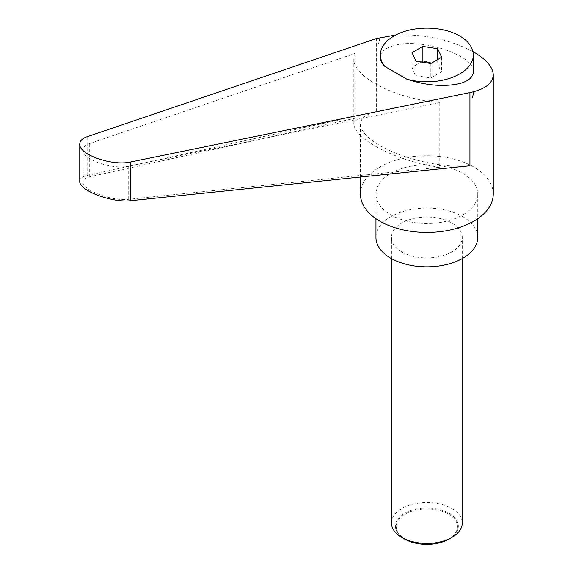 <?xml version="1.0" encoding="UTF-8"?>
<svg xmlns="http://www.w3.org/2000/svg" width="573" height="573" viewBox="0 0 573 573"><rect width="100%" height="100%" fill="white"/><g stroke="black" fill="none" stroke-linecap="round" stroke-linejoin="round"><path stroke-width="0.43" stroke-dasharray="2.87 2.15" d="M391.438 522.97A35.411 20.442 180 0 1 413.298 504.082A35.411 20.442 180 0 1 451.882 508.509A35.411 20.442 180 0 1 462.253 522.97M449.11 539.028A31.479 18.178 0 0 0 449.11 513.322A31.479 18.178 0 0 0 404.588 513.322A31.479 18.178 0 0 0 404.588 539.028M401.809 251.927A35.411 20.442 180 0 1 391.438 237.466A35.411 20.442 180 0 1 413.298 218.585A35.411 20.442 180 0 1 451.882 223.012A35.411 20.442 180 0 1 462.253 237.466A35.411 20.442 180 0 1 440.401 256.353A35.411 20.442 180 0 1 401.809 251.927M448.494 514.081A30.62 17.677 180 0 1 448.494 539.078A30.62 17.677 180 0 1 405.197 539.078A30.62 17.677 180 0 1 405.197 514.081A30.62 17.677 180 0 1 448.494 514.081M493.238 194.104A66.389 38.334 0 0 0 473.792 167.001A66.389 38.334 0 0 0 401.437 158.685A66.389 38.334 0 0 0 360.453 194.104M469.924 165.755C444.777 168.641 403.206 159.301 379.899 145.521C367.236 138.057 360.754 130.945 360.453 124.198C360.653 118.282 365.946 114.12 376.332 111.714L376.332 38.563M472.453 97.539L473.792 92.16M477.746 237.466A50.897 29.388 0 0 0 462.841 216.687A50.897 29.388 0 0 0 407.367 210.32A50.897 29.388 0 0 0 375.945 237.466M390.858 214.882A50.897 29.388 0 0 0 446.324 221.25A50.897 29.388 0 0 0 477.746 194.104A50.897 29.388 0 0 0 462.841 173.325A50.897 29.388 0 0 0 407.367 166.951A50.897 29.388 0 0 0 375.945 194.104A50.897 29.388 0 0 0 390.858 214.882M431.476 63.137L437.693 63.159C439.011 67.313 440.336 70.164 441.661 71.711L430.817 77.971L416.005 75.679C414.68 74.132 413.355 71.281 412.03 67.127L421.499 62.077M473.319 71.811C475.139 55.323 420.804 37.381 393.988 45.618C385.113 48.103 380.579 52.021 380.372 57.372M439.763 167.259C396.781 161.507 352.624 138.666 353.813 122.801L354.966 118.303L89.696 176.785C85.37 177.788 83.164 179.521 83.078 181.985C82.082 190.093 112.1 201.488 128.696 199.304L439.763 167.259L439.763 102.431L128.696 166.034C112.1 169.98 82.082 159.466 83.078 150.062C83.164 147.218 85.37 145.041 89.696 143.515L354.966 53.475L353.813 58.747C352.624 77.076 396.781 99.523 439.763 102.431M354.966 118.303L354.966 53.475M79.762 181.29C79.855 178.525 82.326 176.584 87.168 175.46L376.332 111.714M378.595 43.355L379.899 37.954L378.803 43.283M472.954 51.599C449.569 39.451 423.848 33.922 395.793 35.003M379.899 37.954L378.817 43.29M441.661 57.257L441.661 71.711M437.693 59.549L437.693 63.159M430.817 63.517L430.817 77.971M416.005 61.225L416.005 75.679M412.03 52.673L412.03 67.127M89.696 176.785L89.696 143.515M128.696 199.304L128.696 166.034M87.168 175.46L87.168 136.711M391.438 258.581L391.438 237.466M477.746 194.104L477.746 218.714M83.078 150.062L83.078 181.985M353.813 58.747L353.813 122.801M375.945 194.104L375.945 218.714M360.453 124.198L360.453 177.028M462.253 258.581L462.253 237.466"/><path stroke-width="0.86" d="M404.588 539.028L401.809 537.424L404.588 539.028A31.479 18.178 0 0 0 449.11 539.028L451.882 537.424A35.411 20.442 180 0 1 401.809 537.424L401.809 537.424A35.411 20.442 180 0 1 391.438 522.97L391.438 258.581M360.453 177.028L360.453 194.104A66.389 38.334 0 0 0 379.899 221.207A66.389 38.334 0 0 0 452.255 229.515A66.389 38.334 0 0 0 493.238 194.104L493.238 74.905C492.945 67.177 486.463 59.563 473.792 52.079L472.954 51.599M395.793 35.003L376.332 38.563L87.168 136.711C82.326 138.415 79.855 140.865 79.762 144.045C78.644 154.581 112.265 166.349 130.852 161.93L469.924 92.604C485.045 89.273 492.816 83.379 493.238 74.905M473.792 92.16L472.453 97.539L473.792 92.16M375.945 218.714L375.945 237.466A50.897 29.388 0 0 0 390.858 258.251A50.897 29.388 0 0 0 446.324 264.619A50.897 29.388 0 0 0 477.746 237.466L477.746 218.714M421.499 62.077L422.874 60.867L431.476 63.137M406.866 79.189A46.477 26.831 0 0 0 459.711 73.938A46.477 26.831 0 0 0 473.319 54.965A46.477 26.831 0 0 0 444.634 30.176A46.477 26.831 0 0 0 393.988 35.992A46.477 26.831 0 0 0 380.372 54.965A46.477 26.831 0 0 0 384.891 66.504L406.866 79.189C426.384 85.621 444.003 87.082 459.711 83.565C468.578 81.072 473.112 77.162 473.319 71.811L473.319 54.965M469.924 92.604L469.924 165.755L130.852 200.679C112.265 203.136 78.644 190.372 79.762 181.29L79.762 144.045M380.372 54.965L380.372 57.372C380.4 60.323 381.905 63.367 384.891 66.504M437.693 48.705L441.661 57.257L430.817 63.517L416.005 61.225L412.03 52.673L422.874 46.413L437.693 48.705L437.693 59.549M422.874 46.413L422.874 60.867M462.253 258.581L462.253 522.97A35.411 20.442 180 0 1 451.882 537.424M130.852 200.679L130.852 161.93"/></g></svg>
